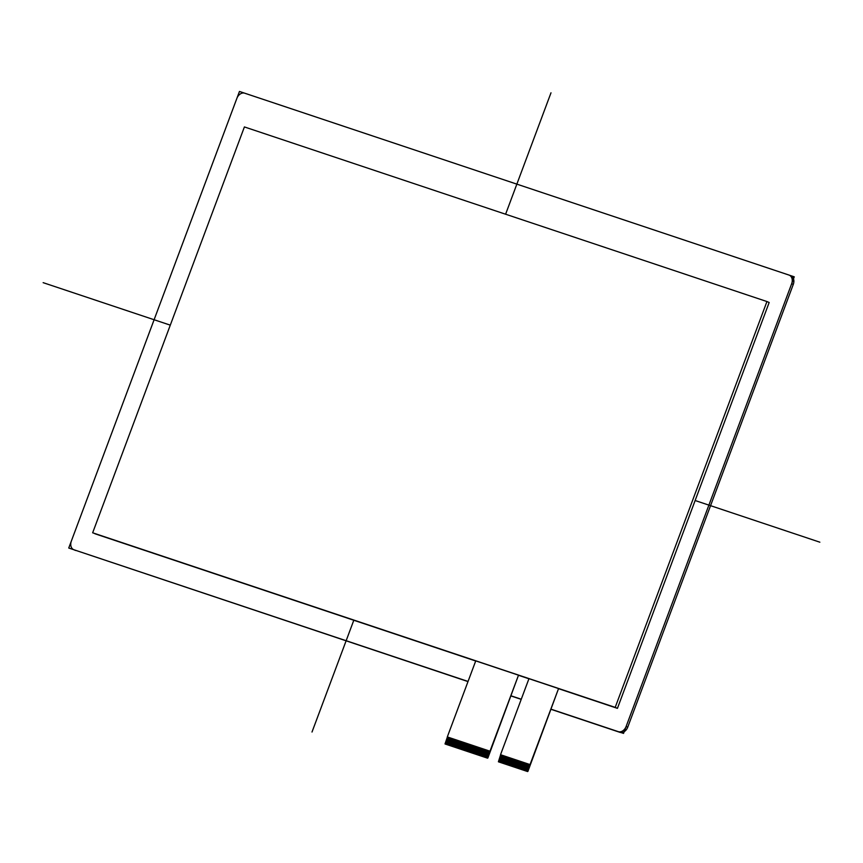 <?xml version="1.0" encoding="UTF-8"?>
<svg xmlns="http://www.w3.org/2000/svg" width="863" height="863" viewBox="0 0 863 863"><rect width="100%" height="100%" fill="white"/><g stroke="black" fill="none" stroke-linecap="round" stroke-linejoin="round"><path stroke-width="1.29" d="M445.038 743.938L447.412 736.959L445.017 743.938M445.265 744.046L487.552 758.178L489.709 751.09L487.606 757.854M486.301 757.725L488.868 750.81L486.29 757.725L487.131 758.005M488.145 750.573L488.663 750.745L486.085 757.66L485.545 757.477L488.134 750.562L485.556 757.487L485.017 757.304L487.606 750.389L485.028 757.304L484.499 757.131L487.088 750.217L484.499 757.131L483.97 756.948L486.549 750.033L483.981 756.959L483.442 756.775L486.02 749.861L483.453 756.775L482.913 756.603L485.502 749.688L482.924 756.603L482.385 756.42L484.984 749.515L482.395 756.43M482.083 756.322L484.445 749.332L482.385 756.42M482.546 748.696L479.763 755.546L482.341 748.631L484.445 749.332L481.867 756.247L481.338 756.074L483.916 749.16L481.338 756.074L480.82 755.902L483.388 748.987L480.82 755.902L480.281 755.718L482.859 748.804L480.292 755.718M481.489 748.35L478.922 755.265L481.284 748.275L482.341 748.631L479.752 755.546L479.224 755.362L481.813 748.458L479.235 755.373M480.238 747.93L481.284 748.275L478.706 755.19L478.167 755.017L480.756 748.102L478.178 755.017L477.649 754.834L480.238 747.93L477.649 754.845L477.12 754.661L479.699 747.746L477.131 754.661L476.592 754.489L479.17 747.574L476.603 754.489L476.063 754.305L478.652 747.401L476.074 754.316L475.535 754.133L478.124 747.218L475.545 754.133M475.233 754.035L477.606 747.045L475.535 754.133M475.696 746.409L472.913 753.259L475.491 746.344L477.595 747.045L475.017 753.96L474.488 753.787L477.066 746.873L474.165 753.679L476.538 746.689L473.96 753.604L473.431 753.431L476.009 746.517L473.442 753.431M473.593 745.708L471.004 752.622L473.377 745.632L475.491 746.344L472.913 753.259L472.374 753.075L474.963 746.161L472.385 753.075L471.845 752.903L474.434 745.988L471.856 752.903L471.317 752.719L473.906 745.815L471.327 752.73M473.388 745.643L470.799 752.547L470.27 752.374L472.848 745.459L470.281 752.374L469.742 752.191L472.32 745.287L469.752 752.202L469.224 752.029L471.802 745.103L469.224 752.029M468.695 751.846L471.284 744.931L468.695 751.846L469.213 752.018M468.382 751.738L470.95 744.823L468.685 751.846M470.227 744.586L470.745 744.758L468.167 751.673L467.627 751.49L470.216 744.575L467.638 751.5L467.11 751.317L469.688 744.402L467.11 751.317L466.581 751.144L469.159 744.23L466.592 751.144M465.74 750.864L468.113 743.874L465.74 750.853L466.581 751.144M468.113 743.884L465.535 750.788L464.995 750.616L467.584 743.701L465.006 750.616L464.467 750.432L467.056 743.528L464.477 750.443L463.949 750.26L466.527 743.345L463.949 750.26L463.42 750.087L465.998 743.172L463.431 750.087L462.892 749.904L465.47 743L462.902 749.915L462.363 749.731L464.952 742.816L462.374 749.731L461.834 749.559L464.423 742.644L461.845 749.559M461.532 749.451L464.1 742.536L461.834 749.559M461.004 749.278L463.366 742.288L461.306 749.375M461.996 741.835L459.407 748.75L461.781 741.759L463.366 742.288L460.777 749.203L460.259 749.03L462.838 742.115L460.259 749.03L459.731 748.847L462.309 741.943L459.742 748.857M461.791 741.77L459.213 748.674L458.674 748.501L461.263 741.587L458.685 748.501L458.145 748.318L460.734 741.414L458.156 748.329L457.617 748.145L460.206 741.231L457.627 748.145L457.088 747.973L459.677 741.058L457.099 747.973M456.786 747.865L459.364 740.95L457.088 747.973M457.25 740.249L454.672 747.164L457.045 740.174L459.148 740.885L456.57 747.8L456.042 747.617L458.62 740.702L456.052 747.617L455.513 747.444L458.091 740.53L455.524 747.444L454.984 747.261L457.573 740.357L454.995 747.272M455.675 739.72L453.086 746.635L455.459 739.645L457.045 740.174L454.467 747.088L453.927 746.916L456.516 740.001L453.938 746.916L453.409 746.732L455.988 739.828L453.409 746.743M452.039 746.279L454.618 739.364L452.039 746.279L452.881 746.56M453.56 739.019L450.993 745.934L453.355 738.944L454.413 739.3L451.834 746.215L451.306 746.042L453.884 739.116L451.306 746.042M452.838 738.771L453.355 738.944L450.777 745.859L450.238 745.686L452.838 738.771L450.249 745.686M449.936 745.578L452.514 738.663L450.238 745.686M450.4 737.962L447.617 744.801L450.195 737.887L452.298 738.599L449.72 745.513L449.192 745.33L451.77 738.415L449.202 745.33L448.663 745.157L451.241 738.243L448.674 745.157L448.134 744.974L450.723 738.07L448.145 744.985M450.206 737.897L447.617 744.801L447.077 744.629L449.666 737.714L447.088 744.629L446.549 744.445L449.138 737.541L446.559 744.456L446.031 744.273L448.609 737.358L445.718 744.176L448.08 737.185L445.707 744.165M445.189 743.992L448.091 737.185M488.868 750.81L486.613 757.833L489.192 750.918L489.72 751.101L487.142 758.005M498.404 761.77L500.626 754.747L498.728 761.878L501.522 755.039L499.246 762.061L501.835 755.147L499.256 762.061L499.774 762.234L502.363 755.319L500.001 762.309L502.892 755.492L500.313 762.417L500.831 762.59L503.42 755.675L500.831 762.59M527.347 771.446L529.774 764.478L527.606 771.554L498.523 761.835M528.393 764.014L525.815 770.939L528.178 763.949L529.763 764.478L527.185 771.393L526.657 771.209L529.235 764.305L526.333 771.112L528.706 764.122L526.139 771.037M528.188 763.949L525.61 770.864L525.071 770.681L527.66 763.777L525.082 770.691M524.769 770.583L527.131 763.593L525.071 770.681M526.085 763.248L527.131 763.593L524.553 770.508L524.014 770.335L526.603 763.421L524.024 770.335L523.485 770.152L526.085 763.248L523.496 770.163M523.183 770.055L525.545 763.065L523.485 770.152M523.97 762.547L525.545 763.065L522.967 769.979L522.439 769.807L525.017 762.892L522.449 769.807L521.91 769.623L524.488 762.719L521.921 769.634L521.381 769.451L523.97 762.536L521.392 769.451M521.079 769.354L523.453 762.363L521.381 769.451M521.543 761.727L518.76 768.577L521.328 761.662L523.442 762.363L520.864 769.278L520.335 769.106L522.913 762.191L520.335 769.106L519.806 768.922L522.385 762.007L519.806 768.922L519.278 768.75L521.856 761.835L519.289 768.75M521.338 761.662L518.76 768.577L518.221 768.394L520.81 761.479L518.231 768.394L517.692 768.221L520.281 761.306L517.703 768.221L517.164 768.038L519.753 761.134L517.174 768.048M516.646 767.876L519.224 760.95L516.646 767.876L517.164 768.038M516.333 767.768L518.706 760.778L516.635 767.865M517.325 760.325L514.747 767.239L517.12 760.249L518.695 760.778L516.117 767.692L515.589 767.52L518.167 760.605L515.599 767.52L515.071 767.347L517.638 760.422L515.071 767.347M514.229 767.056L516.797 760.141L514.531 767.164M514.488 759.375L516.592 760.076L514.014 766.991L513.474 766.808L516.063 759.904L513.485 766.819L512.956 766.635L515.535 759.72L512.956 766.635L512.428 766.463L515.006 759.548L512.428 766.463L511.899 766.279L514.488 759.375L511.91 766.29L511.371 766.107L513.96 759.192L511.381 766.107L510.842 765.934L513.431 759.019L510.853 765.934L510.324 765.761L512.902 758.847L510.324 765.761L509.785 765.578L512.374 758.663L509.796 765.578M509.483 765.481L511.856 758.491L509.785 765.578M509.947 757.854L507.164 764.704L509.742 757.79L511.845 758.491L509.267 765.405L508.739 765.222L511.317 758.318L508.415 765.125L510.788 758.135L508.221 765.05L507.681 764.877L510.27 757.962L507.692 764.877M506.851 764.596L509.213 757.606L507.153 764.694M507.638 757.088L509.213 757.606L506.635 764.521L506.096 764.348L508.685 757.434L506.106 764.348L505.578 764.165L508.156 757.261L505.578 764.176L505.049 763.992L507.627 757.078L505.06 763.992L504.521 763.82L507.099 756.905L504.531 763.82L503.992 763.636L506.581 756.732L504.003 763.647L503.463 763.464L506.052 756.549L503.474 763.464L502.935 763.291L505.535 756.376L502.946 763.291M502.633 763.183L505.211 756.268L502.935 763.291M501.522 755.039L504.995 756.204L502.417 763.119L501.888 762.935L504.467 756.02L501.899 762.946L501.36 762.763L503.938 755.848L501.371 762.763L500.842 762.59M500.518 762.482L503.097 755.567M500.001 762.309L502.568 755.395M499.472 762.126L502.05 755.211M498.943 761.953L500.993 754.866M529.451 764.37L526.861 771.285M528.922 764.197L526.333 771.112M527.336 763.669L527.865 763.841L525.287 770.756M526.808 763.496L524.229 770.4M526.29 763.313L523.701 770.228M525.233 762.968L522.644 769.872M524.704 762.784L522.115 769.699M524.175 762.612L521.597 769.526M523.118 762.256L520.54 769.17M522.6 762.083L520.011 768.998M522.072 761.91L519.483 768.814M519.235 760.961L521.015 761.554L518.436 768.469M520.486 761.382L517.908 768.286M519.958 761.198L517.379 768.113M519.44 761.026L516.851 767.941M518.383 760.67L515.794 767.585M517.854 760.497L515.265 767.412M516.797 760.141L514.542 767.164M516.268 759.969L513.69 766.883M515.75 759.796L513.161 766.7M515.222 759.613L512.633 766.527M514.693 759.44L512.104 766.355M513.96 759.203L511.576 766.171M513.96 759.192L511.058 765.999M512.385 758.674L513.107 758.911L510.529 765.826M512.59 758.739L510.001 765.654M511.532 758.383L508.943 765.298M511.004 758.21L508.415 765.125M510.475 758.038L507.897 764.942M509.418 757.682L507.164 764.704M508.9 757.509L506.311 764.413M508.372 757.326L505.783 764.24M507.843 757.153L505.254 764.068M506.063 756.56L507.315 756.98L504.726 763.884M506.786 756.797L504.208 763.712M506.257 756.624L503.679 763.539M505.535 756.376L503.151 763.356M504.682 756.096L502.093 763.011M504.154 755.923L501.565 762.827M503.625 755.74L501.047 762.655M489.397 750.993L486.818 757.897M488.339 750.637L485.761 757.552M487.088 750.217L487.822 750.465L485.233 757.369M487.293 750.281L484.704 757.196M486.031 749.871L486.764 750.109L484.175 757.024M486.236 749.936L483.647 756.84M484.984 749.515L485.707 749.753L483.129 756.668M485.179 749.58L482.6 756.495M484.132 749.224L481.543 756.139M483.604 749.052L481.015 755.966M483.075 748.879L480.486 755.783M482.018 748.523L479.44 755.438M480.971 748.167L478.382 755.082M480.443 747.994L477.854 754.909M478.134 747.229L479.914 747.822L477.325 754.737M479.386 747.638L476.797 754.553M478.857 747.466L476.279 754.381M478.329 747.293L475.75 754.208M477.282 746.937L474.693 753.852M476.754 746.765L474.165 753.679M476.225 746.592L473.636 753.496M475.168 746.236L472.59 753.151M474.639 746.064L472.061 752.968M474.121 745.88L471.532 752.795M471.284 744.931L473.064 745.535L470.475 752.439M472.536 745.352L469.947 752.266M472.007 745.179L469.429 752.094M471.478 745.006L468.9 751.91M470.432 744.65L467.843 751.565M468.641 744.057L466.063 750.972L468.631 744.057L469.904 744.478L467.315 751.382M469.375 744.294L466.786 751.209M468.846 744.122L466.257 751.037M466.538 743.356L467.789 743.766L465.211 750.681M467.261 743.593L464.682 750.508M466.743 743.421L464.154 750.325M464.434 742.644L466.214 743.237L463.625 750.152M465.686 743.065L463.097 749.979M465.157 742.892L462.579 749.796M464.628 742.709L462.05 749.623M463.582 742.363L461.317 749.386M463.053 742.18L460.464 749.095M462.525 742.007L459.936 748.922M460.216 741.241L461.468 741.662L458.889 748.566M460.939 741.479L458.361 748.394M460.411 741.306L457.832 748.221M459.688 741.058L457.304 748.038M458.836 740.778L456.247 747.692M458.307 740.605L455.718 747.509M457.778 740.422L455.2 747.336M456.721 740.076L454.143 746.98M456.203 739.893L453.614 746.808M454.941 739.472L452.557 746.452M455.146 739.548L452.892 746.571M454.089 739.192L451.511 746.107M453.043 738.836L450.454 745.751M451.985 738.491L449.396 745.395M451.457 738.307L448.868 745.222M450.928 738.135L448.35 745.049M448.296 737.25L449.871 737.779L447.293 744.693M449.353 737.606L446.764 744.521M448.825 737.434L446.236 744.338M500.626 754.747L530.141 764.607M447.412 736.959L490.087 751.22M530.044 764.564L558.555 688.577L527.919 771.349M500.529 754.704L528.954 678.674L558.469 688.534M489.99 751.177L518.512 675.19L487.875 757.973M518.415 675.146L475.74 660.885L447.314 736.916M236.883 98.36A7.389 5.545 113.1 0 1 244.736 93.204L788.976 275.06A7.389 5.545 113.1 0 1 789.3 275.178A7.389 5.545 113.1 0 1 791.662 283.733L626.117 726.495A7.389 5.545 113.1 0 1 618.264 731.641L550.874 709.127L623.539 733.399L794.251 276.818L239.461 91.446L68.749 548.027L468.048 681.446L74.024 549.785A7.389 5.545 113.1 0 1 73.7 549.666A7.389 5.545 113.1 0 1 71.338 541.112L236.883 98.36M791.662 283.733L793.28 284.423A7.389 5.545 -66.9 0 0 790.907 275.869A7.389 5.545 -66.9 0 0 790.594 275.75M793.28 284.423L627.735 727.185L626.117 726.495M618.264 731.641L619.882 732.331A7.389 5.545 -66.9 0 0 627.735 727.185M619.882 732.331L550.821 709.257M521.22 699.364L510.777 695.869M467.994 681.587L74.024 549.785M75.016 550.216A7.389 5.545 -66.9 0 0 75.318 550.357A7.389 5.545 -66.9 0 0 75.631 550.475M521.274 699.235L510.82 695.74L521.274 699.235M617.433 708.35L769.17 302.492L617.433 708.35L558.523 688.663L617.433 708.35L615.19 707.39L766.937 301.543L244.402 126.937L92.654 532.795L615.19 707.39M528.922 678.771L518.469 675.287L528.922 678.771M94.898 533.744L475.696 660.993L92.654 532.795M769.17 302.492L766.937 301.543M550.993 92.816L505.61 214.218M353.798 620.26L312.007 732.029M819.85 542.191L695.136 500.518M170.291 325.146L43.15 282.665M789.3 275.178L790.907 275.869M73.7 549.666L75.318 550.357"/></g></svg>
